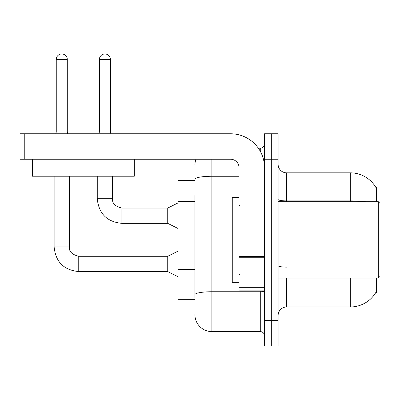 <?xml version="1.0" encoding="UTF-8"?>
<svg xmlns="http://www.w3.org/2000/svg" width="400" height="400" viewBox="0 0 400 400"><rect width="100%" height="100%" fill="white"/><g stroke="black" fill="none" stroke-linecap="round" stroke-linejoin="round"><path stroke-width="0.6" d="M376.605 278.115L376.605 292.545L375.77 292.545L375.92 292.295A29.715 29.715 0 0 1 350.285 306.98L286.605 306.98A8.49 8.49 0 0 0 278.115 315.47M376.605 201.7L376.605 187.265L375.83 187.37A29.715 29.715 0 0 0 350.285 172.83A29.715 29.715 0 0 1 375.77 187.265A29.715 29.715 0 0 0 350.285 172.83L286.605 172.83A8.49 8.49 0 0 1 278.115 164.34A8.49 8.49 0 0 0 286.605 172.83L286.605 201.7M194.905 180.47L177.925 180.47L177.925 299.34L194.905 299.34M271.32 320.565L271.32 346.04L278.115 346.04L278.115 320.565L271.32 320.565L271.32 346.04L264.53 346.04L264.53 320.565L271.32 320.565L271.32 159.245L271.32 320.565M264.53 320.565L264.53 133.775L271.32 133.775L271.32 159.245L271.32 133.775L278.115 133.775L278.115 320.565M194.905 297.64L194.905 195.575M211.885 159.245L211.885 331.605L260.285 331.605L260.285 290.85M258.35 148.21L260.285 148.21A4.245 4.245 0 0 0 264.53 143.96M264.53 335.85A4.245 4.245 0 0 0 260.285 331.605M194.905 165.19A16.98 16.98 0 0 1 195.98 159.245M211.885 331.605A16.98 16.98 0 0 1 194.905 314.625M264.53 290.85L239.055 290.85L239.055 256.515L264.53 256.515M264.53 167.735A33.96 33.96 0 0 0 230.565 133.775L24.245 133.775L24.245 159.245L230.565 159.245A8.49 8.49 0 0 1 239.055 167.735L239.055 256.515M24.245 159.245L20 159.245L20 133.775L24.245 133.775M239.055 197.455L232.265 197.455L232.265 282.36L239.055 282.36M378.3 278.115L380 276.415L380 203.395L378.3 201.7L378.3 278.115L278.115 278.115M134.285 176.225L32.395 176.225L32.395 159.245L134.285 159.245L134.285 176.225M67.29 131.99L56.255 131.99L56.255 59.48A5.52 5.52 0 0 1 61.775 53.96A5.52 5.52 0 0 1 67.29 59.48L67.29 131.99L67.74 133.775M177.925 276.67L167.735 271.575L167.735 256.29L177.925 251.2M54.13 176.225L54.13 246.955L69.415 246.955L69.415 176.225M110.425 131.99L99.385 131.99L99.385 59.48A5.52 5.52 0 0 1 104.905 53.96A5.52 5.52 0 0 1 110.425 59.48L110.425 131.99L110.87 133.775M177.925 228.445L167.735 223.35L167.735 208.065L177.925 202.97M97.265 176.225L97.265 198.725L112.545 198.725L112.545 176.225M194.905 201.52L177.925 201.52M194.905 269.445L177.925 269.445M286.605 278.115L286.605 306.98M350.285 306.98L350.285 278.115M375.83 187.37A29.715 29.715 0 0 0 350.285 172.83L350.285 200.895L286.605 200.895A8.49 1.475 0 0 1 278.115 199.42M366.205 201.7A29.715 5.16 180 0 0 350.285 200.895L350.285 201.7M278.115 159.245L264.53 159.245M286.605 267.12A8.49 1.475 -0 0 1 278.115 265.645M264.53 291.005A4.245 0.735 0 0 1 260.285 291.745L211.885 291.745A16.98 2.95 180 0 0 194.905 294.695M194.905 179.22A16.98 2.95 180 0 1 211.885 176.27L239.055 176.27M260.285 151.295L260.285 148.21M264.53 257.255L239.055 257.255M239.055 287.34L264.53 287.34M167.735 271.575L78.755 271.575C63.815 270.1 55.61 261.89 54.13 246.955C55.61 261.89 63.815 270.1 78.755 271.575C63.815 270.1 55.61 261.89 54.13 246.955C55.61 261.89 63.815 270.1 78.755 271.575C63.815 270.1 55.61 261.89 54.13 246.955C55.61 261.89 63.815 270.1 78.755 271.575C63.815 270.1 55.61 261.89 54.13 246.955C55.61 261.89 63.815 270.1 78.755 271.575C63.815 270.1 55.61 261.89 54.13 246.955C55.61 261.89 63.815 270.1 78.755 271.575C63.815 270.1 55.61 261.89 54.13 246.955C55.61 261.89 63.815 270.1 78.755 271.575L78.755 256.31C72.015 254.595 68.9 251.48 69.415 246.955C68.9 251.48 72.015 254.595 78.755 256.29C72.015 254.595 68.9 251.48 69.415 246.955C68.9 251.48 72.015 254.595 78.755 256.29C72.015 254.595 68.9 251.48 69.415 246.955C68.9 251.48 72.015 254.595 78.755 256.29C72.015 254.595 68.9 251.48 69.415 246.955C68.9 251.48 72.015 254.595 78.755 256.29C72.015 254.595 68.9 251.48 69.415 246.955C68.9 251.48 72.015 254.595 78.755 256.29C72.015 254.595 68.9 251.48 69.415 246.955C68.9 251.48 72.015 254.595 78.755 256.29C72.015 254.595 68.9 251.48 69.415 246.955M56.255 59.48L67.29 59.48M167.735 223.35L121.885 223.35C106.95 221.875 98.74 213.665 97.265 198.725C98.74 213.665 106.95 221.875 121.885 223.35C106.95 221.875 98.74 213.665 97.265 198.725C98.74 213.665 106.95 221.875 121.885 223.35C106.95 221.875 98.74 213.665 97.265 198.725C98.74 213.665 106.95 221.875 121.885 223.35C106.95 221.875 98.74 213.665 97.265 198.725C98.74 213.665 106.95 221.875 121.885 223.35C106.95 221.875 98.74 213.665 97.265 198.725C98.74 213.665 106.95 221.875 121.885 223.35C106.95 221.875 98.74 213.665 97.265 198.725C98.74 213.665 106.95 221.875 121.885 223.35L121.885 208.08C115.145 206.37 112.035 203.255 112.545 198.725C112.035 203.255 115.145 206.37 121.885 208.065C115.145 206.37 112.035 203.255 112.545 198.725C112.035 203.255 115.145 206.37 121.885 208.065C115.145 206.37 112.035 203.255 112.545 198.725C112.035 203.255 115.145 206.37 121.885 208.065C115.145 206.37 112.035 203.255 112.545 198.725C112.035 203.255 115.145 206.37 121.885 208.065C115.145 206.37 112.035 203.255 112.545 198.725C112.035 203.255 115.145 206.37 121.885 208.065C115.145 206.37 112.035 203.255 112.545 198.725C112.035 203.255 115.145 206.37 121.885 208.065L167.735 208.065M99.385 59.48L110.425 59.48M239.905 205.945L239.055 205.095M278.115 201.7L378.3 201.7M239.905 273.87L239.055 274.715M167.735 256.29L78.755 256.29M54.13 246.955C55.61 261.89 63.815 270.1 78.755 271.575M56.255 131.99L55.81 133.775M99.385 131.99L98.94 133.775"/></g></svg>
